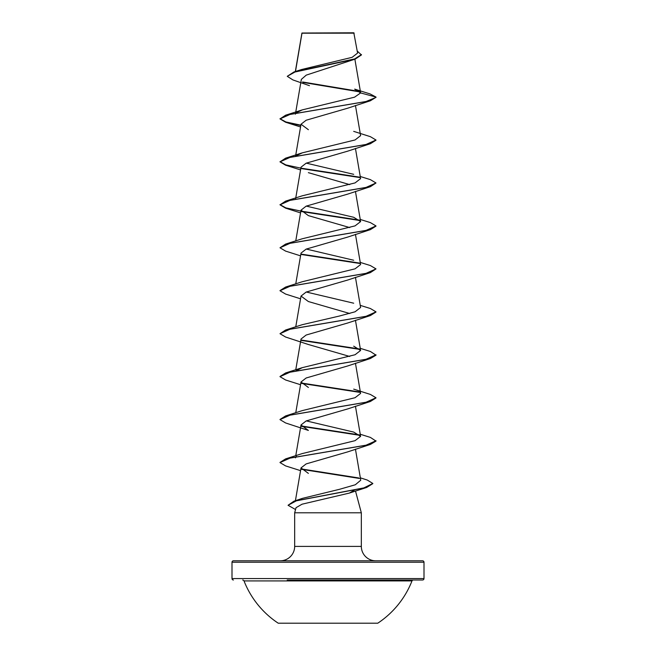 <?xml version="1.0" encoding="UTF-8"?>
<svg xmlns="http://www.w3.org/2000/svg" width="656" height="656" viewBox="0 0 656 656"><rect width="100%" height="100%" fill="white"/><g stroke="black" fill="none" stroke-linecap="round" stroke-linejoin="round"><path stroke-width="0.98" d="M278.226 623.2L377.774 623.2A90.241 90.241 0 0 0 411.993 580.913L244.007 580.913A90.241 90.241 0 0 0 278.226 623.2M242.663 580.002A1.443 1.443 0 0 1 244.007 580.913M413.337 580.002A1.443 1.443 0 0 0 411.993 580.913M287.197 580.002L422.562 580.002A1.443 1.443 0 0 0 423.997 578.559L423.997 562.241L232.003 562.241L232.003 578.559L423.997 578.559M233.438 580.002A1.443 1.443 0 0 1 232.003 578.559M301.612 69.511L352.108 57.334L357.586 53.087L353.814 32.8L301.949 33.03M354.174 33.161L301.981 33.21L295.479 71.488M233.438 560.798L422.562 560.798L233.438 560.798A1.443 1.443 0 0 0 232.003 562.241M422.562 560.798A1.443 1.443 0 0 1 423.997 562.241M375.732 560.798A14.399 14.399 0 0 1 361.333 546.399L294.667 546.399A14.399 14.399 0 0 1 280.268 560.798M354.781 489.893L349.328 493.091L302.063 504.193L296.045 507.67L294.667 512.803L361.333 512.803L361.333 546.399M355.486 490.991L361.333 512.803M294.667 512.803L294.667 546.399M309.452 85.674L292.945 79.942L287.254 76.326L294.97 72.012L355.306 59.065L306.254 75.12L301.35 79.368L295.618 112.865M375.962 97.326L370.386 100.762L347.623 108.224L306.155 120.228L301.022 124.23L308.377 129.699M375.986 140.204L370.378 143.721L347.623 151.183L306.155 163.188L301.022 167.19L295.618 198.784M308.369 172.659L349.73 184.615M360.242 176.48L370.386 179.637L376.003 182.983L370.386 186.681L347.623 194.143L306.155 206.148L301.03 210.15L308.377 215.619L349.73 227.575M375.986 226.123L370.386 229.641L347.623 237.103L306.155 249.108L301.022 253.109L295.758 283.884M360.242 262.4L370.386 265.557L376.003 268.903L370.386 272.601L347.623 280.063L306.155 292.068L301.022 296.069L308.377 301.539L349.722 313.502M375.986 312.043L370.378 315.561L347.623 323.023L306.163 335.027L301.022 339.029L295.758 369.804M370.378 315.561L290.173 329.164L279.997 333.699L285.614 337.036L308.369 344.498L349.73 356.462M360.242 348.32L370.386 351.477L376.003 355.175L370.386 358.52L347.623 365.982L306.163 377.987L301.022 381.989L308.377 387.458M370.386 401.48L347.631 408.942L306.155 420.947L301.022 424.949L308.377 430.426L285.614 422.964L279.997 419.619L290.173 415.084L370.386 401.48L375.986 397.962M360.242 434.239L370.386 437.404L376.003 441.103L370.386 444.44L347.623 451.902L306.155 463.907L301.022 467.908L308.369 473.378M298.701 499.864L302.531 498.33L339.587 489.286L355.314 484.759L360.751 480.217L355.445 449.171M295.397 457.855L296.381 456.396M302.309 453.567L355.052 440.676L360.603 436.379L353.699 432.083L306.27 420.898M353.699 389.123L370.386 394.436L376.003 397.782L365.827 402.317L285.614 415.92L302.301 410.599L355.06 397.716L360.603 393.42L355.445 363.252M295.93 370.919L302.301 367.647L355.06 354.748L360.603 350.46L353.699 346.163M360.242 305.36L370.386 308.517L376.003 311.862L365.818 316.397L285.614 330.001L302.301 324.679L339.177 316.094L355.068 311.789L360.603 307.5L355.445 277.324M353.699 303.203L306.27 292.018M376.003 268.903L365.827 273.437L285.622 287.041L302.301 281.727L355.068 268.829L360.603 264.54L355.445 234.364M353.699 260.243L306.27 249.059M302.301 238.768L355.06 225.877L360.603 221.58L353.699 217.284L306.27 206.099M376.003 182.983L365.827 187.518L285.614 201.121L302.301 195.8L355.06 182.917L360.603 178.621L355.445 148.445M353.699 174.324L306.27 163.139M296.381 155.677L302.301 152.84L355.06 139.958L360.603 135.653L355.445 105.485M296.381 112.717L302.301 109.88L354.552 97.178L360.628 92.939L354.675 89.126L370.074 93.923L376.003 97.063L360.628 92.939M360.242 91.971L303.097 82.443M355.306 59.065L361.44 54.932L357.241 51.086M376.003 97.416L365.827 101.598L285.622 115.202L279.997 118.9L285.614 122.237L300.801 125.517M359.8 91.52L302.539 81.967M287.254 76.326L293.995 71.947L354.666 58.917L361.44 54.579M370.386 100.762L290.182 114.365L279.997 118.9M370.378 143.721L290.182 157.325L279.997 161.86L285.614 165.197L300.555 169.929M301.334 168.576L360.078 177.604M370.386 186.681L290.173 200.285L279.997 204.82L285.614 208.157L300.555 212.888M301.342 211.535L360.078 220.564M370.386 229.641L290.173 243.245L279.997 247.779L285.622 251.117L300.555 255.848M301.342 254.495L360.078 263.523M370.386 272.601L290.182 286.205L279.997 290.739L285.614 294.077L300.555 298.808M301.342 340.415L360.07 349.443M370.386 358.52L290.173 372.124L279.997 376.659L285.614 379.996L300.555 384.728M301.334 383.375L360.07 392.403M301.342 426.334L360.078 435.363M370.386 444.44L290.182 458.044L279.997 462.578L285.614 465.916L300.555 470.647M301.342 469.294L359.513 478.47M372.813 483.644L366.671 487.465L296.389 500.823L288.058 505.276L295.544 509.548M280.014 118.72L285.827 121.942L300.858 125.173M353.699 131.364L370.386 136.678L376.003 140.023L365.818 144.558L285.614 158.162L279.997 161.86M280.014 161.679L285.827 164.902L300.858 168.133M301.137 168.182L359.619 177.161M285.614 201.121L279.997 204.82M280.014 204.639L285.836 207.87L300.858 211.093M301.137 211.142L359.619 220.121M360.242 219.44L370.378 222.597L376.003 225.943L365.827 230.477L285.614 244.081L279.997 247.779M301.137 254.102L359.619 263.081M285.622 287.041L280.014 290.559M285.614 330.001L279.997 333.699M301.137 340.021L359.619 349M376.003 354.822L365.827 359.357L285.614 372.961L280.014 376.478M301.137 382.981L359.619 391.96M285.614 415.92L280.014 419.438M301.137 425.941L359.619 434.92M376.003 440.742L365.827 445.276L285.622 458.88L280.014 462.398M301.137 468.901L358.816 477.97M360.349 477.847L367.245 480.036L372.829 483.464L363.867 487.892L293.978 501.176L288.058 505.276M422.562 580.002L368.803 580.002M301.916 33.095L295.339 71.529M354.88 59.212L360.611 92.717M295.553 113.234L295.397 114.177M301.022 124.23L295.618 155.825M355.445 191.404L360.603 221.58M301.022 210.15L295.758 240.924M301.022 296.069L295.758 326.844M355.445 320.284L360.603 350.46M301.022 381.989L295.758 412.763M355.445 406.212L360.603 436.379M301.022 424.949L295.758 455.723M301.022 467.908L295.413 500.717M293.995 71.947L301.612 69.52M349.328 493.091L366.671 487.465M300.555 126.969L285.614 122.237M302.531 498.33L293.978 501.176M302.309 453.558L285.622 458.88M302.301 367.639L285.614 372.961M302.301 238.759L285.614 244.081M302.301 152.84L285.614 158.162M302.301 109.88L285.622 115.202"/></g></svg>
